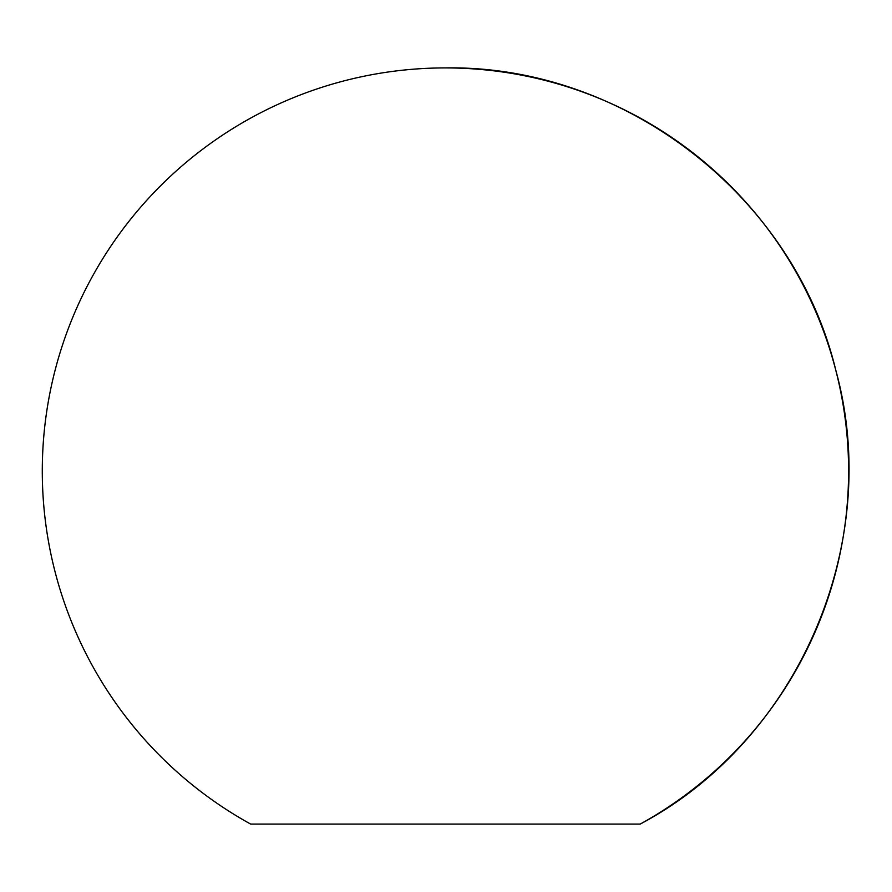 <?xml version="1.0" encoding="UTF-8"?>
<svg xmlns="http://www.w3.org/2000/svg" width="892" height="892" viewBox="0 0 892 892"><rect width="100%" height="100%" fill="white"/><g stroke="black" fill="none" stroke-linecap="round" stroke-linejoin="round"><path stroke-width="1.34" d="M640.211 824.085L250.674 824.085A403.173 403.173 0 0 1 445.442 67.915C624.534 64.904 794.103 196.34 835.871 370.514C883.448 543.195 798.474 740.204 640.211 824.085A403.173 403.173 0 0 0 445.442 67.915"/></g></svg>
